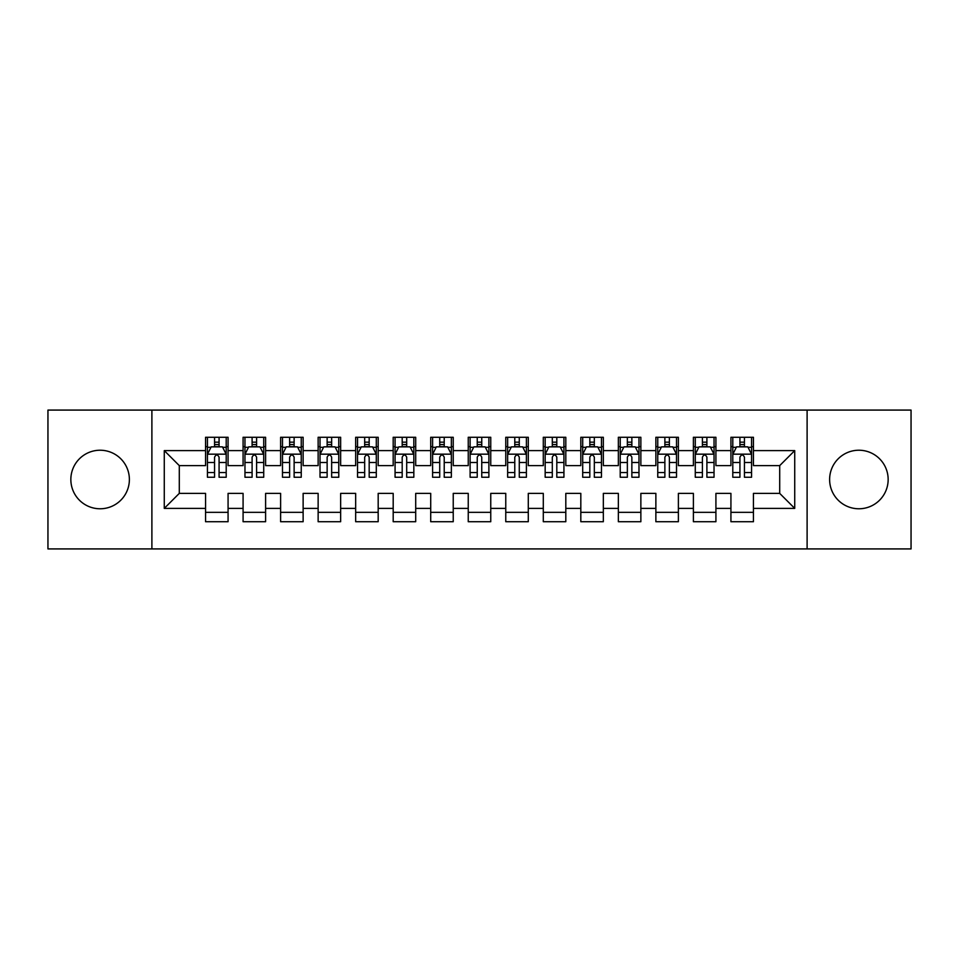 <?xml version="1.0" encoding="UTF-8"?>
<svg xmlns="http://www.w3.org/2000/svg" width="959" height="959" viewBox="0 0 959 959"><rect width="100%" height="100%" fill="white"/><g stroke="black" fill="none" stroke-linecap="round" stroke-linejoin="round"><path stroke-width="1.44" d="M858.892 450.227A29.273 29.273 0 0 0 829.619 479.5A29.273 29.273 0 0 0 858.892 508.773A29.273 29.273 0 0 0 888.154 479.5A29.273 29.273 0 0 0 858.892 450.227M100.108 450.227A29.273 29.273 0 0 0 70.846 479.5A29.273 29.273 0 0 0 100.108 508.773A29.273 29.273 0 0 0 129.381 479.5A29.273 29.273 0 0 0 100.108 450.227M807.106 548.92L911.05 548.92L911.05 410.08L807.106 410.08L807.106 548.92L151.894 548.92L151.894 410.08L47.95 410.08L47.95 548.92L151.894 548.92M807.106 410.08L151.894 410.08M164.277 508.39L164.277 450.61L205.562 450.61L205.562 465.618L179.297 465.618L179.297 493.382L164.277 508.39L205.562 508.39L205.562 521.72L228.074 521.72L228.074 508.39L243.083 508.39L243.083 521.72L265.607 521.72L265.607 508.39L280.615 508.39L280.615 521.72L303.128 521.72L303.128 508.39L318.136 508.39L318.136 521.72L340.649 521.72L340.649 508.39L355.669 508.39L355.669 521.72L378.182 521.72L378.182 508.39L393.19 508.39L393.19 521.72L415.703 521.72L415.703 508.39L430.711 508.39L430.711 521.72L453.235 521.72L453.235 508.39L468.244 508.39L468.244 521.72L490.756 521.72L490.756 508.39L505.765 508.39L505.765 521.72L528.289 521.72L528.289 508.39L543.297 508.39L543.297 521.72L565.81 521.72L565.81 508.39L580.818 508.39L580.818 521.72L603.331 521.72L603.331 508.39L618.351 508.39L618.351 521.72L640.864 521.72L640.864 508.39L655.872 508.39L655.872 521.72L678.385 521.72L678.385 508.39L693.393 508.39L693.393 521.72L715.917 521.72L715.917 508.39L730.926 508.39L730.926 521.72L753.438 521.72L753.438 493.382L779.703 493.382L779.703 465.618L753.438 465.618L753.438 450.61L794.723 450.61L794.723 508.39L753.438 508.39M753.438 450.61L753.438 437.28L730.926 437.28L730.926 450.61L715.917 450.61L715.917 437.28L693.393 437.28L693.393 450.61L678.385 450.61L678.385 437.28L655.872 437.28L655.872 450.61L640.864 450.61L640.864 437.28L618.351 437.28L618.351 450.61L603.331 450.61L603.331 437.28L580.818 437.28L580.818 450.61L565.81 450.61L565.81 437.28L543.297 437.28L543.297 450.61L528.289 450.61L528.289 437.28L505.765 437.28L505.765 450.61L490.756 450.61L490.756 437.28L468.244 437.28L468.244 450.61L453.235 450.61L453.235 437.28L430.711 437.28L430.711 450.61L415.703 450.61L415.703 437.28L393.19 437.28L393.19 450.61L378.182 450.61L378.182 437.28L355.669 437.28L355.669 450.61L340.649 450.61L340.649 437.28L318.136 437.28L318.136 450.61L303.128 450.61L303.128 437.28L280.615 437.28L280.615 450.61L265.607 450.61L265.607 437.28L243.083 437.28L243.083 450.61L228.074 450.61L228.074 437.28L205.562 437.28L205.562 450.61M715.917 508.39L715.917 493.382L730.926 493.382L730.926 508.39M794.723 450.61L779.703 465.618M678.385 508.39L678.385 493.382L693.393 493.382L693.393 508.39M730.926 450.61L730.926 465.618L715.917 465.618L715.917 450.61M640.864 508.39L640.864 493.382L655.872 493.382L655.872 508.39M693.393 450.61L693.393 465.618L678.385 465.618L678.385 450.61M603.331 508.39L603.331 493.382L618.351 493.382L618.351 508.39M655.872 450.61L655.872 465.618L640.864 465.618L640.864 450.61M565.81 508.39L565.81 493.382L580.818 493.382L580.818 508.39M618.351 450.61L618.351 465.618L603.331 465.618L603.331 450.61M528.289 508.39L528.289 493.382L543.297 493.382L543.297 508.39M580.818 450.61L580.818 465.618L565.81 465.618L565.81 450.61M490.756 508.39L490.756 493.382L505.765 493.382L505.765 508.39M543.297 450.61L543.297 465.618L528.289 465.618L528.289 450.61M453.235 508.39L453.235 493.382L468.244 493.382L468.244 508.39M505.765 450.61L505.765 465.618L490.756 465.618L490.756 450.61M415.703 508.39L415.703 493.382L430.711 493.382L430.711 508.39M468.244 450.61L468.244 465.618L453.235 465.618L453.235 450.61M378.182 508.39L378.182 493.382L393.19 493.382L393.19 508.39M430.711 450.61L430.711 465.618L415.703 465.618L415.703 450.61M340.649 508.39L340.649 493.382L355.669 493.382L355.669 508.39M393.19 450.61L393.19 465.618L378.182 465.618L378.182 450.61M303.128 508.39L303.128 493.382L318.136 493.382L318.136 508.39M355.669 450.61L355.669 465.618L340.649 465.618L340.649 450.61M265.607 508.39L265.607 493.382L280.615 493.382L280.615 508.39M318.136 450.61L318.136 465.618L303.128 465.618L303.128 450.61M228.074 508.39L228.074 493.382L243.083 493.382L243.083 508.39M280.615 450.61L280.615 465.618L265.607 465.618L265.607 450.61M179.297 493.382L205.562 493.382L205.562 508.39M243.083 450.61L243.083 465.618L228.074 465.618L228.074 450.61M730.926 446.666L732.796 446.666M751.568 446.666L753.438 446.666M693.393 446.666L695.275 446.666M714.035 446.666L715.917 446.666M655.872 446.666L657.754 446.666M676.515 446.666L678.385 446.666M618.351 446.666L620.221 446.666M638.982 446.666L640.864 446.666M580.818 446.666L582.7 446.666M601.461 446.666L603.331 446.666M543.297 446.666L545.168 446.666M563.928 446.666L565.81 446.666M505.765 446.666L507.647 446.666M526.407 446.666L528.289 446.666M468.244 446.666L470.114 446.666M488.886 446.666L490.756 446.666M430.711 446.666L432.593 446.666M451.353 446.666L453.235 446.666M393.19 446.666L395.072 446.666M413.832 446.666L415.703 446.666M355.669 446.666L357.539 446.666M376.3 446.666L378.182 446.666M318.136 446.666L320.018 446.666M338.779 446.666L340.649 446.666M280.615 446.666L282.485 446.666M301.246 446.666L303.128 446.666M243.083 446.666L244.965 446.666M263.725 446.666L265.607 446.666M205.562 446.666L207.432 446.666M226.204 446.666L228.074 446.666M205.562 512.334L228.074 512.334M243.083 512.334L265.607 512.334M280.615 512.334L303.128 512.334M318.136 512.334L340.649 512.334M355.669 512.334L378.182 512.334M393.19 512.334L415.703 512.334M430.711 512.334L453.235 512.334M468.244 512.334L490.756 512.334M505.765 512.334L528.289 512.334M543.297 512.334L565.81 512.334M580.818 512.334L603.331 512.334M618.351 512.334L640.864 512.334M655.872 512.334L678.385 512.334M693.393 512.334L715.917 512.334M730.926 512.334L753.438 512.334M164.277 450.61L179.297 465.618M779.703 493.382L794.723 508.39M219.072 442.159L214.564 442.159M226.204 472.547L219.072 472.547L219.072 477.246L226.204 477.246L226.204 454.362L222.452 446.858L211.184 446.858L207.432 454.362L207.432 477.246L214.564 477.246L214.564 472.547L207.432 472.547M207.432 454.362L207.432 437.28M226.204 454.362L226.204 437.28M214.564 446.858L214.564 437.28M219.072 437.28L219.072 446.858M219.072 472.547L219.072 457.167C217.573 454.278 216.075 454.278 214.564 457.167L214.564 472.547M219.072 446.666L214.564 446.666M256.592 442.159L252.097 442.159M263.725 472.547L256.592 472.547L256.592 477.246L263.725 477.246L263.725 454.362L259.973 446.858L248.717 446.858L244.965 454.362L244.965 477.246L252.097 477.246L252.097 472.547L244.965 472.547M244.965 454.362L244.965 437.28M263.725 454.362L263.725 437.28M252.097 446.858L252.097 437.28M256.592 437.28L256.592 446.858M256.592 472.547L256.592 457.167C255.094 454.278 253.596 454.278 252.097 457.167L252.097 472.547M256.592 446.666L252.097 446.666M294.125 442.159L289.618 442.159M301.246 472.547L294.125 472.547L294.125 477.246L301.246 477.246L301.246 454.362L297.494 446.858L286.238 446.858L282.485 454.362L282.485 477.246L289.618 477.246L289.618 472.547L282.485 472.547M282.485 454.362L282.485 437.28M301.246 454.362L301.246 437.28M289.618 446.858L289.618 437.28M294.125 437.28L294.125 446.858M294.125 472.547L294.125 457.167C292.627 454.278 291.116 454.278 289.618 457.167L289.618 472.547M294.125 446.666L289.618 446.666M331.646 442.159L327.139 442.159M338.779 472.547L331.646 472.547L331.646 477.246L338.779 477.246L338.779 454.362L335.027 446.858L323.77 446.858L320.018 454.362L320.018 477.246L327.139 477.246L327.139 472.547L320.018 472.547M320.018 454.362L320.018 437.28M338.779 454.362L338.779 437.28M327.139 446.858L327.139 437.28M331.646 437.28L331.646 446.858M331.646 472.547L331.646 457.167C330.148 454.278 328.649 454.278 327.139 457.167L327.139 472.547M331.646 446.666L327.139 446.666M369.179 442.159L364.672 442.159M376.3 472.547L369.179 472.547L369.179 477.246L376.3 477.246L376.3 454.362L372.548 446.858L361.291 446.858L357.539 454.362L357.539 477.246L364.672 477.246L364.672 472.547L357.539 472.547M357.539 454.362L357.539 437.28M376.3 454.362L376.3 437.28M364.672 446.858L364.672 437.28M369.179 437.28L369.179 446.858M369.179 472.547L369.179 457.167C367.669 454.278 366.17 454.278 364.672 457.167L364.672 472.547M369.179 446.666L364.672 446.666M406.7 442.159L402.193 442.159M413.832 472.547L406.7 472.547L406.7 477.246L413.832 477.246L413.832 454.362L410.08 446.858L398.824 446.858L395.072 454.362L395.072 477.246L402.193 477.246L402.193 472.547L395.072 472.547M395.072 454.362L395.072 437.28M413.832 454.362L413.832 437.28M402.193 446.858L402.193 437.28M406.7 437.28L406.7 446.858M406.7 472.547L406.7 457.167C405.201 454.278 403.703 454.278 402.193 457.167L402.193 472.547M406.7 446.666L402.193 446.666M444.221 442.159L439.725 442.159M451.353 472.547L444.221 472.547L444.221 477.246L451.353 477.246L451.353 454.362L447.601 446.858L436.345 446.858L432.593 454.362L432.593 477.246L439.725 477.246L439.725 472.547L432.593 472.547M432.593 454.362L432.593 437.28M451.353 454.362L451.353 437.28M439.725 446.858L439.725 437.28M444.221 437.28L444.221 446.858M444.221 472.547L444.221 457.167C442.722 454.278 441.224 454.278 439.725 457.167L439.725 472.547M444.221 446.666L439.725 446.666M481.754 442.159L477.246 442.159M488.886 472.547L481.754 472.547L481.754 477.246L488.886 477.246L488.886 454.362L485.134 446.858L473.866 446.858L470.114 454.362L470.114 477.246L477.246 477.246L477.246 472.547L470.114 472.547M470.114 454.362L470.114 437.28M488.886 454.362L488.886 437.28M477.246 446.858L477.246 437.28M481.754 437.28L481.754 446.858M481.754 472.547L481.754 457.167C480.255 454.278 478.757 454.278 477.246 457.167L477.246 472.547M481.754 446.666L477.246 446.666M519.275 442.159L514.779 442.159M526.407 472.547L519.275 472.547L519.275 477.246L526.407 477.246L526.407 454.362L522.655 446.858L511.399 446.858L507.647 454.362L507.647 477.246L514.779 477.246L514.779 472.547L507.647 472.547M507.647 454.362L507.647 437.28M526.407 454.362L526.407 437.28M514.779 446.858L514.779 437.28M519.275 437.28L519.275 446.858M519.275 472.547L519.275 457.167C517.776 454.278 516.278 454.278 514.779 457.167L514.779 472.547M519.275 446.666L514.779 446.666M556.807 442.159L552.3 442.159M563.928 472.547L556.807 472.547L556.807 477.246L563.928 477.246L563.928 454.362L560.176 446.858L548.92 446.858L545.168 454.362L545.168 477.246L552.3 477.246L552.3 472.547L545.168 472.547M545.168 454.362L545.168 437.28M563.928 454.362L563.928 437.28M552.3 446.858L552.3 437.28M556.807 437.28L556.807 446.858M556.807 472.547L556.807 457.167C555.309 454.278 553.799 454.278 552.3 457.167L552.3 472.547M556.807 446.666L552.3 446.666M594.328 442.159L589.821 442.159M601.461 472.547L594.328 472.547L594.328 477.246L601.461 477.246L601.461 454.362L597.709 446.858L586.452 446.858L582.7 454.362L582.7 477.246L589.821 477.246L589.821 472.547L582.7 472.547M582.7 454.362L582.7 437.28M601.461 454.362L601.461 437.28M589.821 446.858L589.821 437.28M594.328 437.28L594.328 446.858M594.328 472.547L594.328 457.167C592.83 454.278 591.331 454.278 589.821 457.167L589.821 472.547M594.328 446.666L589.821 446.666M631.861 442.159L627.354 442.159M638.982 472.547L631.861 472.547L631.861 477.246L638.982 477.246L638.982 454.362L635.23 446.858L623.973 446.858L620.221 454.362L620.221 477.246L627.354 477.246L627.354 472.547L620.221 472.547M620.221 454.362L620.221 437.28M638.982 454.362L638.982 437.28M627.354 446.858L627.354 437.28M631.861 437.28L631.861 446.858M631.861 472.547L631.861 457.167C630.363 454.278 628.852 454.278 627.354 457.167L627.354 472.547M631.861 446.666L627.354 446.666M669.382 442.159L664.875 442.159M676.515 472.547L669.382 472.547L669.382 477.246L676.515 477.246L676.515 454.362L672.762 446.858L661.506 446.858L657.754 454.362L657.754 477.246L664.875 477.246L664.875 472.547L657.754 472.547M657.754 454.362L657.754 437.28M676.515 454.362L676.515 437.28M664.875 446.858L664.875 437.28M669.382 437.28L669.382 446.858M669.382 472.547L669.382 457.167C667.884 454.278 666.385 454.278 664.875 457.167L664.875 472.547M669.382 446.666L664.875 446.666M706.903 442.159L702.408 442.159M714.035 472.547L706.903 472.547L706.903 477.246L714.035 477.246L714.035 454.362L710.283 446.858L699.027 446.858L695.275 454.362L695.275 477.246L702.408 477.246L702.408 472.547L695.275 472.547M695.275 454.362L695.275 437.28M714.035 454.362L714.035 437.28M702.408 446.858L702.408 437.28M706.903 437.28L706.903 446.858M706.903 472.547L706.903 457.167C705.404 454.278 703.906 454.278 702.408 457.167L702.408 472.547M706.903 446.666L702.408 446.666M744.436 442.159L739.928 442.159M751.568 472.547L744.436 472.547L744.436 477.246L751.568 477.246L751.568 454.362L747.816 446.858L736.548 446.858L732.796 454.362L732.796 477.246L739.928 477.246L739.928 472.547L732.796 472.547M732.796 454.362L732.796 437.28M751.568 454.362L751.568 437.28M739.928 446.858L739.928 437.28M744.436 437.28L744.436 446.858M744.436 472.547L744.436 457.167C742.937 454.278 741.439 454.278 739.928 457.167L739.928 472.547M744.436 446.666L739.928 446.666M226.108 454.17L207.528 454.17M207.432 447.302L210.968 447.302M222.668 447.302L226.204 447.302M214.564 462.49L207.432 462.49M226.204 462.49L219.072 462.49M219.072 444.544L214.564 444.544M263.629 454.17L245.06 454.17M244.965 447.302L248.489 447.302M260.201 447.302L263.725 447.302M252.097 462.49L244.965 462.49M263.725 462.49L256.592 462.49M256.592 444.544L252.097 444.544M301.162 454.17L282.581 454.17M282.485 447.302L286.01 447.302M297.722 447.302L301.246 447.302M289.618 462.49L282.485 462.49M301.246 462.49L294.125 462.49M294.125 444.544L289.618 444.544M338.683 454.17L320.102 454.17M320.018 447.302L323.543 447.302M335.254 447.302L338.779 447.302M327.139 462.49L320.018 462.49M338.779 462.49L331.646 462.49M331.646 444.544L327.139 444.544M376.204 454.17L357.635 454.17M357.539 447.302L361.063 447.302M372.775 447.302L376.3 447.302M364.672 462.49L357.539 462.49M376.3 462.49L369.179 462.49M369.179 444.544L364.672 444.544M413.737 454.17L395.156 454.17M395.072 447.302L398.596 447.302M410.296 447.302L413.832 447.302M402.193 462.49L395.072 462.49M413.832 462.49L406.7 462.49M406.7 444.544L402.193 444.544M451.257 454.17L432.689 454.17M432.593 447.302L436.117 447.302M447.829 447.302L451.353 447.302M439.725 462.49L432.593 462.49M451.353 462.49L444.221 462.49M444.221 444.544L439.725 444.544M488.79 454.17L470.21 454.17M470.114 447.302L473.65 447.302M485.35 447.302L488.886 447.302M477.246 462.49L470.114 462.49M488.886 462.49L481.754 462.49M481.754 444.544L477.246 444.544M526.311 454.17L507.743 454.17M507.647 447.302L511.171 447.302M522.883 447.302L526.407 447.302M514.779 462.49L507.647 462.49M526.407 462.49L519.275 462.49M519.275 444.544L514.779 444.544M563.844 454.17L545.263 454.17M545.168 447.302L548.704 447.302M560.404 447.302L563.928 447.302M552.3 462.49L545.168 462.49M563.928 462.49L556.807 462.49M556.807 444.544L552.3 444.544M601.365 454.17L582.796 454.17M582.7 447.302L586.225 447.302M597.937 447.302L601.461 447.302M589.821 462.49L582.7 462.49M601.461 462.49L594.328 462.49M594.328 444.544L589.821 444.544M638.898 454.17L620.317 454.17M620.221 447.302L623.746 447.302M635.457 447.302L638.982 447.302M627.354 462.49L620.221 462.49M638.982 462.49L631.861 462.49M631.861 444.544L627.354 444.544M676.419 454.17L657.838 454.17M657.754 447.302L661.278 447.302M672.99 447.302L676.515 447.302M664.875 462.49L657.754 462.49M676.515 462.49L669.382 462.49M669.382 444.544L664.875 444.544M713.94 454.17L695.371 454.17M695.275 447.302L698.799 447.302M710.511 447.302L714.035 447.302M702.408 462.49L695.275 462.49M714.035 462.49L706.903 462.49M706.903 444.544L702.408 444.544M751.472 454.17L732.892 454.17M732.796 447.302L736.332 447.302M748.032 447.302L751.568 447.302M739.928 462.49L732.796 462.49M751.568 462.49L744.436 462.49M744.436 444.544L739.928 444.544"/></g></svg>
